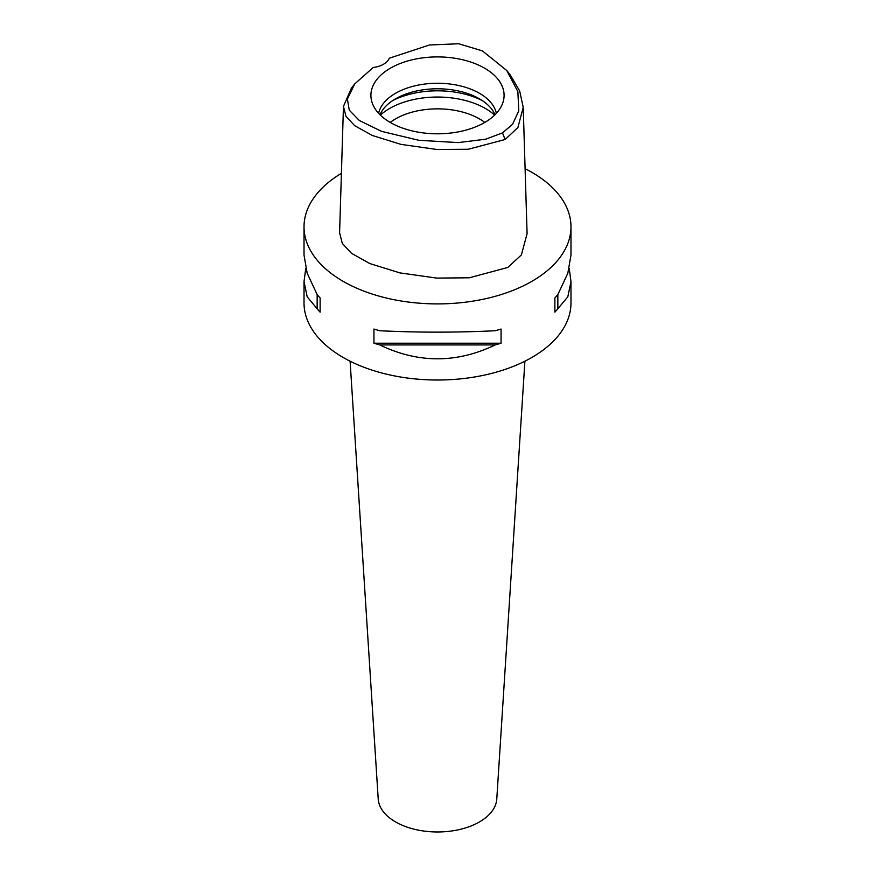 <?xml version="1.0" encoding="UTF-8"?>
<svg xmlns="http://www.w3.org/2000/svg" width="875" height="875" viewBox="0 0 875 875"><rect width="100%" height="100%" fill="white"/><g stroke="black" fill="none" stroke-linecap="round" stroke-linejoin="round"><path stroke-width="1.31" d="M373.188 67.506A21.186 12.228 0 0 0 383.567 64.225A21.186 12.228 0 0 0 389.266 58.231L429.472 44.975L458.653 43.75L482.344 50.848L506.8 70.547L517.858 91.634L518.788 110.873L512.52 124.359L502.48 132.88L485.712 139.191L458.205 142.603L418.961 140.317L381.664 131.403L359.341 120.52L349.267 110.152L347.386 98.984L354.758 83.902L373.188 67.506M484.586 122.544A66.588 38.445 0 0 0 502.884 102.638A66.588 38.445 0 0 0 468.727 61.403A66.588 38.445 0 0 0 390.414 68.173A66.588 38.445 0 0 0 372.116 102.638A66.588 38.445 0 0 0 417.988 132.114A66.588 38.445 0 0 0 484.586 122.544M506.8 70.547L510.158 74.769L519.663 90.923L523.217 107.319L517.891 127.575L505.105 139.508L468.267 149.253L437.03 149.494L401.023 144.386L372.291 135.472L354.714 125.705L345.964 116.32L343.459 106.422L351.4 88.112L354.758 83.902M343.459 106.422L339.588 232.739L342.278 243.359L351.455 253.28L369.863 263.583L399.875 272.891L436.702 278.086L469.328 277.791L507.839 267.444L521.423 254.855L527.089 233.647L523.217 107.319M525.098 168.689A133.481 77.066 180 0 1 570.981 226.833A133.481 77.066 180 0 1 531.891 281.323A133.481 77.066 180 0 1 386.422 298.036A133.481 77.066 180 0 1 304.019 226.833A133.481 77.066 180 0 1 341.403 173.348M305.769 268.352L304.019 281.641L304.019 302.958A133.481 77.066 0 0 0 386.422 374.15A133.481 77.066 0 0 0 531.891 357.448A133.481 77.066 0 0 0 570.981 302.958L570.981 281.641L569.231 268.352M554.881 312.145L554.881 297.959L554.881 312.145A133.481 77.066 180 0 0 557.845 308.777L567.82 296.811L570.981 281.641M554.881 297.959A133.481 77.066 0 0 0 557.845 294.591L567.82 273.23L570.981 255.073L570.981 226.833M304.019 226.833L304.019 255.073L307.18 273.23L317.155 294.591A133.481 77.066 0 0 0 320.119 297.959L320.119 312.145L320.119 297.959M320.119 312.145A133.481 77.066 180 0 1 317.155 308.777L307.18 296.811L304.019 281.641M373.942 343.219L373.942 329.033A133.481 77.066 0 0 0 379.761 330.739C418.25 332.609 456.75 332.609 495.239 330.739A133.481 77.066 0 0 0 501.058 329.033L501.058 343.219A133.481 77.066 180 0 1 495.239 344.925C456.75 363.431 418.25 363.431 379.761 344.925A133.481 77.066 180 0 1 373.942 343.219L501.058 343.219M350.098 361.2L378.219 798.984A59.325 34.256 0 0 0 415.822 829.598A59.325 34.256 0 0 0 479.445 821.942A59.325 34.256 0 0 0 496.781 798.984L524.902 361.2M484.794 122.423A59.325 34.256 0 0 0 395.555 118.891A59.325 34.256 0 0 0 390.206 122.423M380.363 115.106A67.802 39.145 180 0 1 389.561 108.511A67.802 39.145 180 0 1 494.637 115.106M379.958 114.712A59.325 34.256 180 0 1 395.555 98.82A59.325 34.256 180 0 1 453.316 90.027A59.325 34.256 180 0 1 495.042 114.712M496.377 113.312A59.325 34.256 0 0 0 456.805 85.116A59.325 34.256 0 0 0 395.555 93.286A59.325 34.256 0 0 0 378.623 113.312M317.155 294.591L317.155 308.777M379.761 344.925L495.239 344.925M557.845 308.777L557.845 294.591M505.105 139.508L502.48 132.88M482.245 100.548A67.802 39.145 0 0 0 392.755 100.548"/></g></svg>
